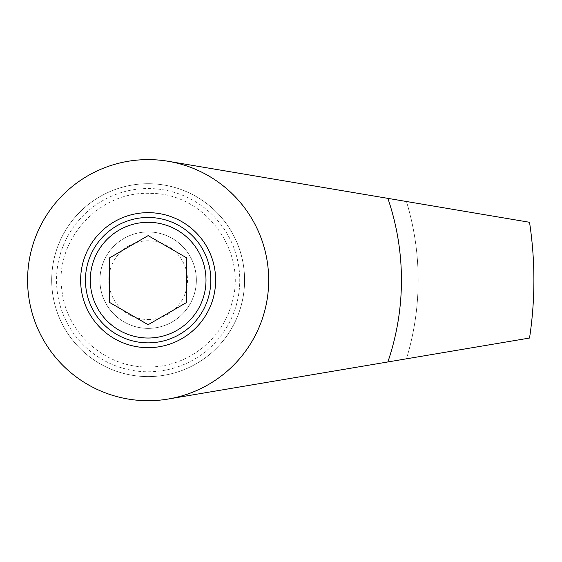 <?xml version="1.0" encoding="UTF-8"?>
<svg xmlns="http://www.w3.org/2000/svg" width="562" height="562" viewBox="0 0 562 562"><rect width="100%" height="100%" fill="white"/><g stroke="black" fill="none" stroke-linecap="round" stroke-linejoin="round"><path stroke-width="0.42" stroke-dasharray="2.81 2.11" d="M168.2 399.027L529.53 338.043A385.764 385.764 0 0 0 529.53 222.278L168.2 161.287A120.549 120.549 0 0 1 168.2 399.027A120.549 120.549 0 0 0 168.2 161.287M406.459 201.505A270.034 270.034 0 0 1 406.459 358.816A270.034 270.034 0 0 0 406.459 201.505M148.136 342.848A62.684 62.684 0 0 0 202.425 248.818A62.684 62.684 0 0 0 93.847 248.818A62.684 62.684 0 0 0 148.136 342.848M148.136 347.667A67.51 67.51 0 0 0 206.598 246.402A67.51 67.51 0 0 0 89.674 246.402A67.51 67.51 0 0 0 148.136 347.667M148.136 400.713A120.549 120.549 0 0 0 252.535 219.882A120.549 120.549 0 0 0 43.738 219.882A120.549 120.549 0 0 0 148.136 400.713M148.136 376.603A96.439 96.439 0 0 0 231.656 231.937A96.439 96.439 0 0 0 64.616 231.937A96.439 96.439 0 0 0 148.136 376.603A96.439 96.439 0 0 0 231.656 231.937A96.439 96.439 0 0 0 64.616 231.937A96.439 96.439 0 0 0 148.136 376.603A96.439 96.439 0 0 0 231.656 231.937A96.439 96.439 0 0 0 64.616 231.937A96.439 96.439 0 0 0 148.136 376.603M148.136 371.777A91.62 91.62 0 0 0 227.484 234.347A91.62 91.62 0 0 0 68.796 234.347A91.62 91.62 0 0 0 148.136 371.777M148.136 328.377A48.22 48.22 0 0 0 189.9 256.047A48.22 48.22 0 0 0 106.38 256.047A48.22 48.22 0 0 0 148.136 328.377A48.22 48.22 0 0 0 189.9 256.047A48.22 48.22 0 0 0 106.38 256.047A48.22 48.22 0 0 0 148.136 328.377M148.136 319.504A39.347 39.347 0 0 0 182.214 260.487A39.347 39.347 0 0 0 114.058 260.487A39.347 39.347 0 0 0 148.136 319.504M148.136 324.703L186.71 302.433L186.71 257.888L148.136 235.618L109.562 257.888L109.562 302.433L148.136 324.703M148.136 366.958C105.705 367.85 66.456 333.252 62.024 291.039C53.769 241.864 97.837 190.49 150.862 193.405C205.502 193.173 248.594 252.486 231.488 304.372C221.561 340.67 185.762 367.548 148.136 366.958"/><path stroke-width="0.84" d="M168.2 161.287L529.53 222.278A385.764 385.764 0 0 1 529.53 338.043L168.2 399.027M387.871 198.365A253.307 253.307 0 0 1 387.871 361.949M109.562 257.888L109.562 302.433L148.136 324.703L186.71 302.433L186.71 257.888L148.136 235.618L109.562 257.888M148.136 338.022A57.865 57.865 0 0 0 198.245 251.228A57.865 57.865 0 0 0 98.027 251.228A57.865 57.865 0 0 0 148.136 338.022M148.136 342.848A62.684 62.684 0 0 0 202.425 248.818A62.684 62.684 0 0 0 93.847 248.818A62.684 62.684 0 0 0 148.136 342.848M148.136 347.667A67.51 67.51 0 0 0 206.598 246.402A67.51 67.51 0 0 0 89.674 246.402A67.51 67.51 0 0 0 148.136 347.667M148.136 400.713A120.549 120.549 0 0 0 252.535 219.882A120.549 120.549 0 0 0 43.738 219.882A120.549 120.549 0 0 0 148.136 400.713"/></g></svg>
